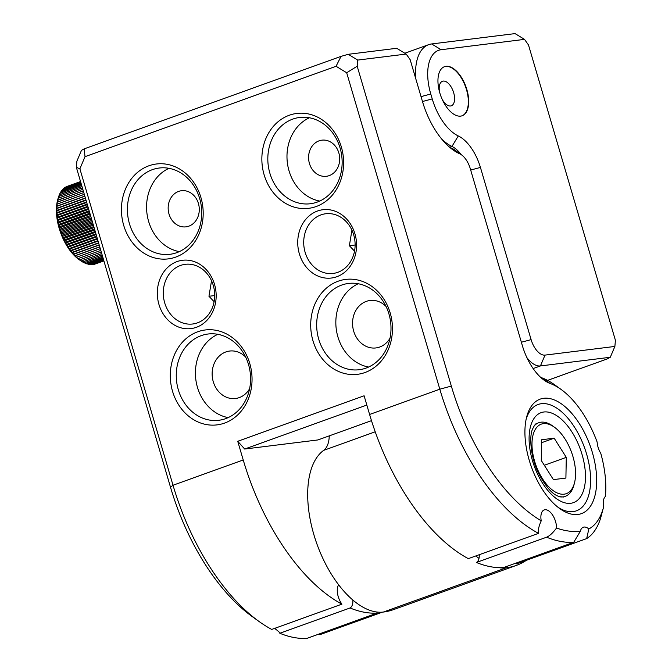 <?xml version="1.0" encoding="UTF-8"?>
<svg xmlns="http://www.w3.org/2000/svg" width="672" height="672" viewBox="0 0 672 672"><rect width="100%" height="100%" fill="white"/><g stroke="black" fill="none" stroke-linecap="round" stroke-linejoin="round"><path stroke-width="1.01" d="M561.002 389.374L554.123 384.443A86.94 44.604 -109.8 0 0 542.119 377.916L550.2 383.502A78.246 40.144 -109.8 0 1 561.002 389.374A78.246 40.144 -109.8 0 1 597.139 442.075A13.255 6.804 70.2 0 0 600.76 453.289A78.246 40.144 -109.8 0 1 605.405 496.448A13.255 6.804 70.2 0 0 603.666 506.764A78.246 40.144 -109.8 0 1 603.498 507.402L600.491 518.557A86.94 44.604 -109.8 0 1 586.664 538.608L588.832 528.965A13.255 6.804 70.2 0 0 583.313 527.234A13.255 6.804 70.2 0 0 580.306 531.359A163.002 83.63 -109.8 0 1 556.508 528.049A13.255 6.804 70.2 0 0 556.332 525.143A13.255 6.804 70.2 0 0 544.202 509.922A13.255 6.804 70.2 0 0 541.044 519.649A13.255 6.804 70.2 0 0 541.229 520.825C538.793 526.201 537.886 530.384 538.524 533.358A171.696 88.091 -109.8 0 1 439.807 389.18L369.6 414.464L364.106 395.791L237.728 441.294L244.675 449.03L317.932 439.942L371.49 420.655M308.792 154.543A18.203 15.523 82.9 0 1 321.905 140.162A18.203 15.523 82.9 0 1 339.494 161.91A18.203 15.523 82.9 0 1 326.39 176.291A18.203 15.523 82.9 0 1 308.792 154.543M319.738 201.062A43.47 37.061 82.9 0 1 287.482 149.428A43.47 37.061 82.9 0 1 309.397 117.768M386.072 306.482A23.906 20.387 -97.1 0 0 370.054 300.485A23.906 20.387 -97.1 0 0 353.438 316.369A23.906 20.387 -97.1 0 0 359.268 341.25A23.906 20.387 -97.1 0 0 375.942 347.936A23.906 20.387 -97.1 0 0 390.012 338.201M368.584 367.046A43.47 37.061 82.9 0 1 336.336 315.412A43.47 37.061 82.9 0 1 358.243 283.752M168.37 205.103A18.203 15.523 82.9 0 1 181.482 190.722A18.203 15.523 82.9 0 1 199.08 212.47A18.203 15.523 82.9 0 1 185.968 226.85A18.203 15.523 82.9 0 1 168.37 205.103M179.315 251.622A43.47 37.061 82.9 0 1 147.067 199.987A43.47 37.061 82.9 0 1 168.974 168.328M228.169 417.606A43.47 37.061 82.9 0 1 195.913 365.971A43.47 37.061 82.9 0 1 217.829 334.312M249.589 388.76A23.906 20.387 82.9 0 1 235.519 398.496A23.906 20.387 82.9 0 1 218.854 391.81A23.906 20.387 82.9 0 1 213.024 366.929A23.906 20.387 82.9 0 1 229.631 351.044A23.906 20.387 82.9 0 1 245.658 357.042M338.654 584.808A13.255 6.804 70.2 0 0 337.445 592.964A13.255 6.804 70.2 0 0 341.939 604.145A171.696 88.091 70.2 0 1 243.222 459.967L237.728 441.294M376.849 612.016A13.255 6.804 70.2 0 0 377.118 613.116A171.696 88.091 70.2 0 1 350.045 607.975A13.255 6.804 70.2 0 0 352.884 600.062M516.096 563.077A13.255 6.804 -109.8 0 1 516.457 563.884L586.664 538.608M556.508 528.049C552.922 532.888 549.629 535.937 546.622 537.197A171.696 88.091 -109.8 0 0 573.695 542.338L503.488 567.613A171.696 88.091 -109.8 0 1 476.414 562.472A13.255 6.804 -109.8 0 0 479.262 554.702M538.524 533.358L468.317 558.642A171.696 88.091 -109.8 0 1 369.6 414.464M366.828 405.048L244.675 449.03M557.399 408.559A56.507 28.997 -109.8 0 1 589.084 464.386A56.507 28.997 -109.8 0 1 576.433 510.812A56.507 28.997 -109.8 0 1 558.02 507.284A56.507 28.997 -109.8 0 0 573.166 511.585A56.507 28.997 -109.8 0 0 576.433 510.812A56.507 28.997 -109.8 0 0 585.623 450.904A56.507 28.997 -109.8 0 0 541.414 403.696A56.507 28.997 -109.8 0 0 538.146 404.477A56.507 28.997 -109.8 0 1 557.399 408.559M526.201 418.933A56.507 28.997 -109.8 0 1 538.146 404.477A56.507 28.997 -109.8 0 0 526.201 418.933M560.675 509.242A60.858 31.223 -109.8 0 1 559.768 508.603A60.858 31.223 -109.8 0 1 526.714 416.8A60.858 31.223 -109.8 0 1 560.918 403.519A60.858 31.223 -109.8 0 1 596.686 480.791A60.858 31.223 -109.8 0 1 560.675 509.242M127.907 202.364A43.47 37.061 82.9 0 1 159.214 168.025A43.47 37.061 82.9 0 1 201.23 219.962A43.47 37.061 82.9 0 1 169.924 254.302A43.47 37.061 82.9 0 1 127.907 202.364M202.642 221.13A47.813 40.765 -97.1 0 0 169.042 164.724A47.813 40.765 -97.1 0 0 121.985 201.76A47.813 40.765 -97.1 0 0 155.593 258.166A47.813 40.765 -97.1 0 0 202.642 221.13M268.321 151.805A43.47 37.061 82.9 0 1 299.628 117.466A43.47 37.061 82.9 0 1 341.645 169.403A43.47 37.061 82.9 0 1 310.338 203.742A43.47 37.061 82.9 0 1 268.321 151.805M343.064 170.57A47.813 40.765 -97.1 0 0 309.456 114.164A47.813 40.765 -97.1 0 0 262.408 151.2A47.813 40.765 -97.1 0 0 296.008 207.606A47.813 40.765 -97.1 0 0 343.064 170.57M346.668 222.163A30.072 25.637 -97.1 0 0 325.71 213.755A30.072 25.637 -97.1 0 0 304.819 233.738A30.072 25.637 -97.1 0 0 312.152 265.028A30.072 25.637 -97.1 0 0 333.119 273.437A30.072 25.637 -97.1 0 0 354.01 253.453A30.072 25.637 -97.1 0 0 346.668 222.163M307.398 268.405A34.415 29.341 -97.1 0 0 348.97 267.91A34.415 29.341 -97.1 0 0 346.912 219.341A34.415 29.341 -97.1 0 0 305.348 219.845A34.415 29.341 -97.1 0 0 307.398 268.405M206.254 272.723A30.072 25.637 -97.1 0 0 185.287 264.314A30.072 25.637 -97.1 0 0 164.396 284.298A30.072 25.637 -97.1 0 0 171.738 315.588A30.072 25.637 -97.1 0 0 192.696 323.996A30.072 25.637 -97.1 0 0 213.587 304.013A30.072 25.637 -97.1 0 0 206.254 272.723M166.984 318.973A34.415 29.341 -97.1 0 0 208.555 318.469A34.415 29.341 -97.1 0 0 206.497 269.9A34.415 29.341 -97.1 0 0 164.934 270.404A34.415 29.341 -97.1 0 0 166.984 318.973M176.761 368.348A43.47 37.061 82.9 0 1 208.068 334.009A43.47 37.061 82.9 0 1 250.085 385.946A43.47 37.061 82.9 0 1 218.778 420.286A43.47 37.061 82.9 0 1 176.761 368.348M251.496 387.106A47.813 40.765 -97.1 0 0 217.888 330.7A47.813 40.765 -97.1 0 0 170.839 367.744A47.813 40.765 -97.1 0 0 204.439 424.15A47.813 40.765 -97.1 0 0 251.496 387.106M317.176 317.789A43.47 37.061 82.9 0 1 348.482 283.45A43.47 37.061 82.9 0 1 390.499 335.387A43.47 37.061 82.9 0 1 359.192 369.726A43.47 37.061 82.9 0 1 317.176 317.789M391.91 336.546A47.813 40.765 -97.1 0 0 358.31 280.14A47.813 40.765 -97.1 0 0 311.254 317.184A47.813 40.765 -97.1 0 0 344.862 373.59A47.813 40.765 -97.1 0 0 391.91 336.546M84.176 148.856L341.04 56.372L336.067 66.276L85.016 156.668L84.176 148.856L81.463 150.368L76.885 161.196L76.356 167.345L170.503 487.217A163.002 83.63 -109.8 0 0 252.26 616.61L259.132 621.541A171.696 88.091 -109.8 0 1 173.015 485.243L170.503 487.217M341.04 56.372L348.256 54.306L396.715 48.292L406.182 54.062L410.155 59.648L422.512 101.623A60.858 31.223 -109.8 0 0 453.037 149.932A60.858 31.223 -109.8 0 0 459.673 153.779A17.388 8.921 -109.8 0 1 461.563 154.879A17.388 8.921 -109.8 0 1 470.282 168.68L522.396 345.736A43.47 22.302 -109.8 0 0 544.194 380.243A43.47 22.302 -109.8 0 0 550.2 383.502M348.256 54.306L357.722 60.077L406.182 54.062M542.119 377.916A34.776 17.842 -109.8 0 1 540.574 377.261M461.563 154.879L454.692 149.948A26.082 13.381 70.2 0 0 451.844 148.302A52.164 26.762 -109.8 0 1 449.467 147.109M382.418 612.15L319.872 634.67L318.788 634.124M377.118 613.116L306.902 638.4A171.696 88.091 -109.8 0 1 279.829 633.259L350.045 607.975M279.829 633.259C280.182 632.957 278.796 631.588 275.671 629.168A13.255 6.804 70.2 0 0 275.654 628.009M259.132 621.541A171.696 88.091 -109.8 0 0 271.732 629.429L341.939 604.145M85.016 156.668L79.884 168.815L76.356 167.345M79.884 168.815L173.015 485.243L243.222 459.967M603.322 508.082L603.439 507.62M603.498 507.402A78.246 40.144 -109.8 0 1 588.832 528.965M546.622 537.197L476.414 562.472M573.695 542.338L580.306 531.359M357.722 60.077L357.193 66.226L451.332 386.089A163.002 83.63 -109.8 0 0 541.229 520.825M336.067 66.276L346.676 72.744L357.193 66.226M346.676 72.744L439.807 389.18L451.332 386.089M444.318 66.746A26.082 13.381 -109.8 0 1 453.029 68.687A26.082 13.381 -109.8 0 1 467.62 94.282A26.082 13.381 -109.8 0 1 461.983 115.819M453.382 68.561A26.082 13.381 -109.8 0 1 467.998 94.332A26.082 13.381 -109.8 0 1 462.16 115.76A26.082 13.381 -109.8 0 1 453.272 113.87A26.082 13.381 -109.8 0 1 438.648 88.108A26.082 13.381 -109.8 0 1 444.494 66.679A26.082 13.381 -109.8 0 1 453.382 68.561M442.142 99.246A13.037 6.695 70.2 0 0 446.872 104.857A13.037 6.695 70.2 0 0 451.315 105.806A13.037 6.695 70.2 0 0 453.356 104.059A13.037 6.695 70.2 0 0 453.659 92.694A13.037 6.695 70.2 0 0 446.922 82.202A13.037 6.695 70.2 0 0 442.478 81.262A13.037 6.695 70.2 0 0 440.437 83.009A13.037 6.695 70.2 0 0 439.589 92.165M441.697 139.045A52.164 26.762 70.2 0 0 451.962 146.437L458.279 135.946A36.952 18.959 -109.8 0 1 480.43 167.429L531.107 339.629A17.388 8.921 -109.8 0 0 545.009 355.11L540.431 365.938A26.082 13.381 -109.8 0 1 526.865 357.571M415.783 78.742A52.164 26.762 -109.8 0 1 428.635 44.671A52.164 26.762 -109.8 0 1 431.651 43.949L515.046 33.6L524.504 39.371L441.118 49.72L431.651 43.949M449.719 147.244L451.962 146.437A28.258 14.498 -109.8 0 1 461.101 154.543M458.279 135.946A43.47 22.302 -109.8 0 1 432.23 98.91L430.786 94.013A43.47 22.302 -109.8 0 1 441.118 49.72M545.009 355.11L614.88 346.441L615.409 340.292L528.486 44.957L524.504 39.371M533.148 368.558L540.431 365.938L610.302 357.26L614.88 346.441M610.302 357.26L607.597 358.772L547.604 380.369M526.403 560.305A173.872 89.208 -109.8 0 1 516.289 565.421L393.431 609.655A173.872 89.208 -109.8 0 1 383.376 612.049A86.94 44.604 -109.8 0 1 317.453 545.454A86.94 44.604 -109.8 0 1 323.669 450.358A30.425 15.616 -109.8 0 0 329.255 435.859M516.289 565.421A173.872 89.208 -109.8 0 1 506.243 567.806L383.376 612.049M475.868 555.92A86.94 44.604 70.2 0 0 478.985 558.424M498.826 567.655A86.94 44.604 70.2 0 0 506.243 567.806M566.286 457.355L554.165 438.186L541.657 439.74L541.271 460.454L553.392 479.623L565.9 478.078L566.286 457.355L544.312 465.268M554.165 438.186L541.598 442.705M534.047 426.073A39.119 20.076 -109.8 0 1 538.768 422.73A39.119 20.076 -109.8 0 1 552.098 425.552A39.119 20.076 -109.8 0 1 552.686 425.964L554.408 427.199A36.952 18.959 -109.8 0 1 574.476 482.933A36.952 18.959 -109.8 0 1 553.703 490.997A36.952 18.959 -109.8 0 1 531.989 444.083A36.952 18.959 -109.8 0 1 553.854 426.812A36.952 18.959 -109.8 0 1 554.408 427.199M574.476 482.933L573.938 484.982A39.119 20.076 -109.8 0 1 565.278 496.348A39.119 20.076 -109.8 0 1 559.507 496.784M211.52 280.728L208.958 296.276L214.704 295.562M208.958 296.276L214.116 301.703M351.935 230.168L349.373 245.717L355.118 245.003M349.373 245.717L354.53 251.143M94.088 227.598L63.37 238.661L63.353 237.544L93.794 226.582M84.857 196.216L56.927 206.27L57.078 204.145L84.302 194.342L56.902 204.179L57.33 202.087L83.782 192.57L57.187 202.23L57.674 200.122L83.294 190.898L57.574 200.365L58.111 198.257L57.548 200.39A39.119 20.076 70.2 0 0 64.084 240.811A39.119 20.076 70.2 0 0 78.8 259.409L79.523 259.888A41.294 21.185 70.2 0 0 79.523 259.888L78.002 258.636A41.294 21.185 70.2 0 0 78.002 258.636L76.49 257.25A41.294 21.185 70.2 0 0 76.49 257.25L74.995 255.73L99.75 246.817M95.928 233.831L66.755 244.339L65.579 243.062L64.428 239.879A41.294 21.185 70.2 0 0 64.428 239.879L63.37 238.661M93.786 226.556L63.344 237.518A41.294 21.185 70.2 0 0 63.353 237.544M63.344 237.518L62.362 236.376L62.345 235.158A41.294 21.185 70.2 0 0 62.345 235.158L61.429 234.049L61.421 232.739A41.294 21.185 70.2 0 0 61.421 232.739L60.564 231.689L60.564 230.294A41.294 21.185 70.2 0 0 60.564 230.294L59.783 229.303L59.8 227.825A41.294 21.185 70.2 0 0 59.8 227.825L59.077 226.901L59.111 225.338A41.294 21.185 70.2 0 0 59.111 225.338L58.456 224.498L58.514 222.86A41.294 21.185 70.2 0 0 58.514 222.86L57.918 222.104L58.01 220.391A41.294 21.185 70.2 0 0 58.01 220.391L57.59 217.938L88.024 206.976M88.015 206.951L57.59 217.913A41.294 21.185 70.2 0 0 57.59 217.938M57.59 217.913L57.271 215.51L87.352 204.683L57.263 215.485A41.294 21.185 70.2 0 0 57.271 215.51M57.263 215.485L57.036 213.125A41.294 21.185 70.2 0 0 57.036 213.125L56.902 210.79L86.058 200.29M86.05 200.273L56.902 210.764A41.294 21.185 70.2 0 0 56.902 210.79M56.902 210.764L56.868 208.505A41.294 21.185 70.2 0 0 56.868 208.505L56.927 206.287L84.865 196.232M58.12 198.24A41.294 21.185 70.2 0 0 58.111 198.257L82.841 189.353L58.12 198.24M58.036 198.61L58.64 196.493A41.294 21.185 70.2 0 0 58.64 196.493L82.421 187.933M58.59 196.963L59.262 194.846A41.294 21.185 70.2 0 0 59.262 194.846L82.043 186.648L59.27 194.83M59.237 195.426L59.968 193.318L81.698 185.489L59.968 193.301A41.294 21.185 70.2 0 0 59.968 193.318M60.262 193.2L60.749 191.915L81.404 184.481L60.757 191.906A41.294 21.185 70.2 0 0 60.749 191.915M61.152 191.764L61.622 190.646A41.294 21.185 70.2 0 0 61.622 190.646L81.144 183.616L61.631 190.63M62.135 190.453L62.563 189.512A41.294 21.185 70.2 0 0 62.563 189.512L80.934 182.893L62.58 189.504M63.21 189.277L63.588 188.521L80.766 182.33L63.596 188.504A41.294 21.185 70.2 0 0 63.588 188.521M64.369 188.227L64.68 187.664A41.294 21.185 70.2 0 0 64.68 187.664L80.648 181.919L64.688 187.664M65.621 187.328L80.573 181.658L65.839 186.959A41.294 21.185 70.2 0 0 65.831 186.967M66.956 186.564L80.539 181.558L67.057 186.413A41.294 21.185 70.2 0 0 67.049 186.421M94.508 229.018L64.411 239.854L94.517 229.043M103.9 260.921L95.29 263.962M94.122 264.382L103.883 260.87L94.114 264.39A41.294 21.185 70.2 0 0 94.122 264.382L93.778 264.272M92.786 264.625A41.294 21.185 70.2 0 0 92.803 264.625L103.824 260.66L92.249 264.415M91.434 264.709L103.715 260.291L91.417 264.709A41.294 21.185 70.2 0 0 91.434 264.709L90.695 264.398M90.023 264.642L103.564 259.77L90.014 264.642A41.294 21.185 70.2 0 0 90.023 264.642L89.124 264.222M88.586 264.415L103.362 259.098L88.57 264.415A41.294 21.185 70.2 0 0 88.586 264.415L87.536 263.886M87.108 264.037L103.118 258.275L87.1 264.037A41.294 21.185 70.2 0 0 87.108 264.037L85.932 263.39M85.613 263.508L102.833 257.3L85.604 263.5A41.294 21.185 70.2 0 0 85.613 263.508L83.689 262.357M84.084 262.811A41.294 21.185 70.2 0 0 84.101 262.819L102.505 256.192L84.084 262.811L82.211 261.626M82.58 261.988L102.144 254.948L82.564 261.979A41.294 21.185 70.2 0 0 82.58 261.988L80.732 260.744M81.035 260.996A41.294 21.185 70.2 0 0 81.052 261.013L101.732 253.562L81.035 260.996L79.254 259.728M99.742 246.8L74.987 255.721A41.294 21.185 70.2 0 0 74.995 255.73M74.987 255.721L73.534 254.1L99.179 244.868L73.517 254.083A41.294 21.185 70.2 0 0 73.534 254.1M73.517 254.083L72.097 252.353L98.574 242.819L72.08 252.328A41.294 21.185 70.2 0 0 72.097 252.353M72.08 252.328L70.694 250.496A41.294 21.185 70.2 0 0 70.694 250.496L69.342 248.539L97.297 238.468M97.289 238.451L69.325 248.514A41.294 21.185 70.2 0 0 69.342 248.539M69.325 248.514L68.023 246.49L96.625 236.191M96.617 236.166L68.015 246.464A41.294 21.185 70.2 0 0 68.023 246.49M68.015 246.464L66.772 244.356L95.936 233.856M65.554 242.13A41.294 21.185 70.2 0 0 65.562 242.147L95.231 231.47L65.554 242.13M94.786 229.958L64.445 240.887M93.391 225.204L62.362 236.376M93.055 224.078L62.336 235.141L93.064 224.104M92.677 222.793L61.429 234.049M61.421 232.739L92.333 221.609L61.412 232.714M91.972 220.382L60.564 231.689M60.564 230.294L91.594 219.122L60.556 230.269M91.258 217.972L59.783 229.303M90.863 216.611L59.791 227.8L90.863 216.636M90.552 215.569L59.077 226.901M59.111 225.338L90.14 214.166L59.102 225.313M89.855 213.192L58.456 224.498M58.514 222.86L89.426 211.73L58.506 222.835M89.166 210.848L57.918 222.104M88.712 209.303L58.002 220.366L88.712 209.328M88.486 208.547L57.473 219.719M87.822 206.296L57.112 217.35M87.175 204.103L56.851 215.023M57.036 213.125L86.688 202.448L57.036 213.1M86.554 201.978L56.675 212.738M85.949 199.928L56.591 210.496M56.868 208.505L85.445 198.215L56.868 208.48M85.369 197.963L56.599 208.32M84.815 196.09L56.708 206.212M84.294 194.309L56.902 204.179M82.412 187.916L58.649 196.476M79.523 259.888L101.287 252.05L79.506 259.879M78.002 258.636L100.808 250.421L77.986 258.619M100.288 248.657L76.474 257.233L100.296 248.674M99.775 246.918L74.852 255.889M99.238 245.07L73.424 254.36M98.666 243.13L72.013 252.722M98.07 241.105L70.644 250.975M97.936 240.66L70.686 250.471L97.944 240.685M97.448 238.997L69.308 249.127M96.81 236.821L68.015 247.187M96.146 234.587L66.772 245.162M95.474 232.294L65.579 243.062M459.673 153.779L451.844 148.302M531.107 339.629L521.363 342.241M470.686 170.033L480.43 167.429M432.23 98.91L422.486 101.522M421.042 96.625L430.786 94.013M375.22 431.794L323.669 450.358M570.721 503.286A47.813 24.536 -109.8 0 1 532.493 460.723A47.813 24.536 -109.8 0 1 543.858 411.995A47.813 24.536 -109.8 0 1 582.078 454.566A47.813 24.536 -109.8 0 1 570.721 503.286M428.635 44.671L404.83 53.239M565.278 496.348L563.044 497.154M563.522 496.978L559.054 496.633L556.475 495.407C551.519 493.072 545.891 486.343 539.574 475.238C530.485 458.682 528.965 435.876 532.644 428.929C534.366 425.233 535.828 423.377 537.012 423.36"/></g></svg>
